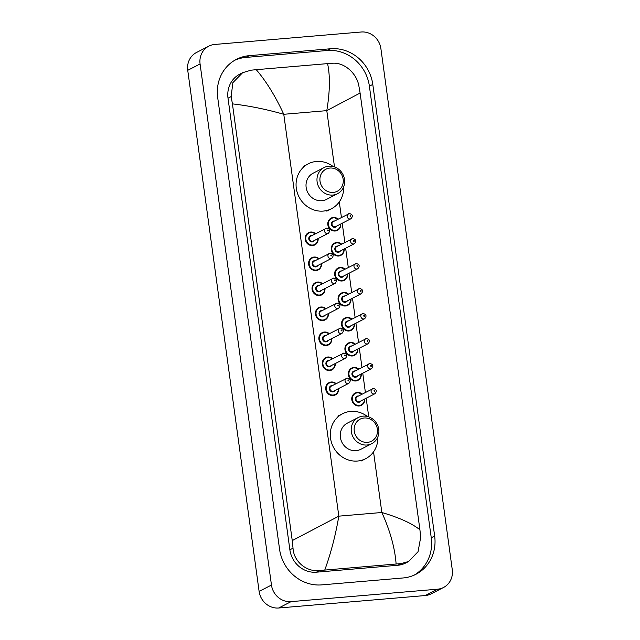 <?xml version="1.0" encoding="UTF-8"?>
<svg xmlns="http://www.w3.org/2000/svg" width="640" height="640" viewBox="0 0 640 640"><rect width="100%" height="100%" fill="white"/><g stroke="black" fill="none" stroke-linecap="round" stroke-linejoin="round"><path stroke-width="0.96" d="M443.552 587.472L431.2 593.84A18.384 17.016 -117.3 0 1 425.248 595.544L278.728 608A18.384 17.016 -117.3 0 1 259.112 591.408L187.736 70.32A18.384 17.016 -117.3 0 1 196.448 52.528L208.8 46.16A18.384 17.016 -117.3 0 1 214.752 44.456L361.272 32A18.384 17.016 -117.3 0 1 380.888 48.592L452.264 569.68A18.384 17.016 -117.3 0 1 443.552 587.472A18.384 17.016 -117.3 0 1 437.6 589.184L291.072 601.632A18.384 17.016 -117.3 0 1 271.464 585.048L200.08 63.96A18.384 17.016 -117.3 0 1 208.8 46.16M330.632 48.752L249.224 55.672A39.52 36.592 62.7 0 0 236.432 59.344A39.52 36.592 62.7 0 0 217.696 97.6L279.56 549.216A39.52 36.592 62.7 0 0 321.72 584.88L403.12 577.96A39.52 36.592 62.7 0 0 415.92 574.296A39.52 36.592 62.7 0 0 434.656 536.032L372.792 84.424A39.52 36.592 62.7 0 0 330.632 48.752L327.232 50.504L245.832 57.424A39.52 36.592 62.7 0 0 234.76 60.264M414.192 575.12A39.52 36.592 62.7 0 0 431.256 537.784L369.392 86.168A39.52 36.592 62.7 0 0 327.232 50.504M327.576 63.616L332.464 63.264C344.088 62.144 356.616 73.12 358.832 85.712L360.096 93.024L326.792 110.64C329.96 91.552 330.224 75.872 327.576 63.616L256.24 69.68C266.192 81.256 275.368 96.12 283.776 114.296C266.352 109.28 249.232 105.808 232.424 103.88L231.16 96.568L232.856 82.68L242.664 72.68L239.776 74.168A24.816 22.976 62.7 0 0 228.008 98.192L289.872 549.8A24.816 22.976 62.7 0 0 316.344 572.192L397.752 565.272A24.816 22.976 62.7 0 0 405.784 562.968L408.672 561.48L401.008 563.6L319.6 570.52C306.76 572.264 293.64 561.592 293.024 548.176L292.248 540.608L338.824 516.152C335.56 535.296 330.88 553.248 324.776 570.016M360.096 93.024L419.92 529.76L420.696 537.32L418.048 551.704L408.672 561.48M232.424 103.88L292.248 540.608M242.664 72.68L251.064 70.184L256.24 69.68M396.112 563.952C394.888 547.88 390.128 530.728 381.84 512.496C399.136 517.584 411.832 523.336 419.92 529.76M333.256 192.408A12.408 11.488 -117.3 0 1 320.024 181.216A12.408 11.488 -117.3 0 1 329.92 168.048A12.408 11.488 -117.3 0 1 343.16 179.248A12.408 11.488 -117.3 0 1 333.256 192.408M332.792 195.064A14.704 13.616 -117.3 0 1 317.696 184.392A14.704 13.616 -117.3 0 1 324.08 167.56A14.704 13.616 -117.3 0 1 328.84 166.192A14.704 13.616 -117.3 0 1 343.944 176.864A14.704 13.616 -117.3 0 1 337.552 193.696A14.704 13.616 -117.3 0 1 332.792 195.064M324.08 167.56L313.12 173.208A14.704 13.616 62.7 0 0 306.736 190.04A14.704 13.616 62.7 0 0 321.84 200.712A14.704 13.616 62.7 0 0 326.6 199.352L337.552 193.696M343.648 186.912A25.28 23.4 -117.3 0 1 331.44 208.744A25.28 23.4 -117.3 0 1 323.256 211.088A25.28 23.4 -117.3 0 1 297.304 192.744A25.28 23.4 -117.3 0 1 308.28 163.808A25.28 23.4 -117.3 0 1 316.456 161.464A25.28 23.4 -117.3 0 1 333.144 166.528M367.496 442.352A12.408 11.488 -117.3 0 1 354.256 431.152A12.408 11.488 -117.3 0 1 364.16 417.992A12.408 11.488 -117.3 0 1 377.392 429.192A12.408 11.488 -117.3 0 1 367.496 442.352M367.032 445.008A14.704 13.616 -117.3 0 1 351.928 434.336A14.704 13.616 -117.3 0 1 358.32 417.496A14.704 13.616 -117.3 0 1 363.08 416.136A14.704 13.616 -117.3 0 1 378.176 426.808A14.704 13.616 -117.3 0 1 371.792 443.64A14.704 13.616 -117.3 0 1 367.032 445.008M358.32 417.496L347.36 423.144A14.704 13.616 62.7 0 0 340.976 439.984A14.704 13.616 62.7 0 0 356.072 450.656A14.704 13.616 62.7 0 0 360.832 449.288L371.792 443.64M377.888 436.848A25.28 23.4 -117.3 0 1 365.68 458.688A25.28 23.4 -117.3 0 1 357.496 461.032A25.28 23.4 -117.3 0 1 331.536 442.688A25.28 23.4 -117.3 0 1 342.512 413.752A25.28 23.4 -117.3 0 1 350.696 411.408A25.28 23.4 -117.3 0 1 367.384 416.472M334.504 166.936L326.792 110.64L283.776 114.296L338.824 516.152L381.84 512.496L373.536 451.84M368.744 416.88L366.184 398.208M365.392 392.408L362.76 373.216M361.968 367.416L359.336 348.216M358.544 342.424L355.912 323.224M355.12 317.432L352.488 298.232M351.696 292.432L349.072 273.232M348.272 267.44L345.648 248.24M344.848 242.448L342.224 223.248M341.424 217.448L339.296 201.896M271.464 585.048L259.112 591.408M291.072 601.632L278.728 608M437.6 589.184L425.248 595.544M200.08 63.96L187.736 70.32M245.832 57.424L249.224 55.672M369.392 86.168L372.792 84.424M431.256 537.784L434.656 536.032M397.752 565.272L401.008 563.6M316.344 572.192L319.6 570.52M289.872 549.8L293.024 548.176M228.008 98.192L231.16 96.568M310.72 232.04A6.896 6.384 -117.3 0 1 315.584 233.68L310.744 232.032L308.488 232.68A6.896 6.384 -117.3 0 1 310.72 232.04M314.808 244.936L317.608 241.928L318.136 238.56A6.896 6.384 -117.3 0 1 314.808 244.936A6.896 6.384 -117.3 0 1 312.576 245.576A6.896 6.384 -117.3 0 1 305.496 240.576A6.896 6.384 -117.3 0 1 308.488 232.68M315.32 233.808A6.432 5.96 62.7 0 0 310.936 232.408A6.432 5.96 62.7 0 0 305.808 239.24A6.432 5.96 62.7 0 0 312.672 245.048A6.432 5.96 62.7 0 0 317.848 238.712M314.432 240.48A3.216 2.976 -117.3 0 1 308.808 238.984A3.216 2.976 -117.3 0 1 311.904 235.576M328.344 233.304C330.56 230.712 330.056 228.976 326.824 228.112L310.696 236.2A2.76 2.552 62.7 0 0 312.328 241.352A2.76 2.552 62.7 0 0 313.224 241.096L328.344 233.304A2.76 2.552 -117.3 0 1 324.624 231.56A2.76 2.552 -117.3 0 1 326.712 228.144M327.92 230.904A0.456 0.424 62.7 0 0 328.28 230.416A0.456 0.424 62.7 0 0 327.792 230A0.456 0.424 62.7 0 0 327.424 230.488A0.456 0.424 62.7 0 0 327.92 230.904M321.536 263.576A6.896 6.384 -117.3 0 1 318.232 269.928A6.896 6.384 -117.3 0 1 316 270.568A6.896 6.384 -117.3 0 1 308.92 265.568A6.896 6.384 -117.3 0 1 311.912 257.672A6.896 6.384 -117.3 0 1 314.144 257.032A6.896 6.384 -117.3 0 1 319.008 258.672M318.744 258.808A6.432 5.96 62.7 0 0 314.36 257.408A6.432 5.96 62.7 0 0 309.232 264.232A6.432 5.96 62.7 0 0 316.096 270.04A6.432 5.96 62.7 0 0 321.272 263.704M317.856 265.472A3.216 2.976 -117.3 0 1 312.224 263.976A3.216 2.976 -117.3 0 1 315.328 260.568M331.768 258.296C333.984 255.704 333.472 253.976 330.248 253.104L314.12 261.192A2.76 2.552 62.7 0 0 315.752 266.352A2.76 2.552 62.7 0 0 316.648 266.096L331.768 258.296A2.76 2.552 -117.3 0 1 328.048 256.552A2.76 2.552 -117.3 0 1 330.136 253.136M331.344 255.896A0.456 0.424 62.7 0 0 331.704 255.408A0.456 0.424 62.7 0 0 331.216 255A0.456 0.424 62.7 0 0 330.848 255.488A0.456 0.424 62.7 0 0 331.344 255.896M324.96 288.568A6.896 6.384 -117.3 0 1 321.656 294.92A6.896 6.384 -117.3 0 1 319.424 295.56A6.896 6.384 -117.3 0 1 312.344 290.56A6.896 6.384 -117.3 0 1 315.336 282.672A6.896 6.384 -117.3 0 1 317.568 282.032A6.896 6.384 -117.3 0 1 322.432 283.664M322.168 283.8A6.432 5.96 62.7 0 0 317.784 282.4A6.432 5.96 62.7 0 0 312.656 289.224A6.432 5.96 62.7 0 0 319.52 295.032A6.432 5.96 62.7 0 0 324.696 288.704M321.28 290.464A3.216 2.976 -117.3 0 1 315.648 288.968A3.216 2.976 -117.3 0 1 318.752 285.56M335.192 283.288C337.408 280.696 336.896 278.968 333.672 278.096L317.544 286.184A2.76 2.552 62.7 0 0 319.176 291.344A2.76 2.552 62.7 0 0 320.072 291.088L335.192 283.288A2.76 2.552 -117.3 0 1 331.472 281.544A2.76 2.552 -117.3 0 1 333.56 278.136M334.768 280.896A0.456 0.424 62.7 0 0 335.128 280.408A0.456 0.424 62.7 0 0 334.64 279.992A0.456 0.424 62.7 0 0 334.272 280.48A0.456 0.424 62.7 0 0 334.768 280.896M325.08 319.92L327.88 316.904L328.408 313.544A6.896 6.384 -117.3 0 1 325.08 319.92A6.896 6.384 -117.3 0 1 322.848 320.56A6.896 6.384 -117.3 0 1 315.768 315.552A6.896 6.384 -117.3 0 1 318.76 307.664A6.896 6.384 -117.3 0 1 320.992 307.024A6.896 6.384 -117.3 0 1 325.856 308.656M325.592 308.792A6.432 5.96 62.7 0 0 321.208 307.392A6.432 5.96 62.7 0 0 316.08 314.224A6.432 5.96 62.7 0 0 322.936 320.024A6.432 5.96 62.7 0 0 328.12 313.696M324.704 315.456A3.216 2.976 -117.3 0 1 319.072 313.968A3.216 2.976 -117.3 0 1 322.176 310.56M338.616 308.288C340.832 305.696 340.32 303.96 337.096 303.096L320.968 311.184A2.76 2.552 62.7 0 0 322.6 316.336A2.76 2.552 62.7 0 0 323.496 316.08L338.616 308.288A2.76 2.552 -117.3 0 1 334.896 306.536A2.76 2.552 -117.3 0 1 336.984 303.128M338.184 305.888A0.456 0.424 62.7 0 0 338.552 305.4A0.456 0.424 62.7 0 0 338.064 304.984A0.456 0.424 62.7 0 0 337.696 305.472A0.456 0.424 62.7 0 0 338.184 305.888M331.808 338.552A6.896 6.384 -117.3 0 1 328.504 344.912A6.896 6.384 -117.3 0 1 326.272 345.552A6.896 6.384 -117.3 0 1 319.192 340.552A6.896 6.384 -117.3 0 1 322.184 332.656A6.896 6.384 -117.3 0 1 324.416 332.016A6.896 6.384 -117.3 0 1 329.28 333.656M329.016 333.784A6.432 5.96 62.7 0 0 324.632 332.392A6.432 5.96 62.7 0 0 319.504 339.216A6.432 5.96 62.7 0 0 326.36 345.024A6.432 5.96 62.7 0 0 331.544 338.688M328.128 340.456A3.216 2.976 -117.3 0 1 322.496 338.96A3.216 2.976 -117.3 0 1 325.6 335.552M342.04 333.28C344.256 330.688 343.744 328.952 340.52 328.088L324.392 336.176A2.76 2.552 62.7 0 0 326.024 341.336A2.76 2.552 62.7 0 0 326.92 341.08L342.04 333.28A2.76 2.552 -117.3 0 1 338.32 331.536A2.76 2.552 -117.3 0 1 340.408 328.12M341.608 330.88A0.456 0.424 62.7 0 0 341.976 330.392A0.456 0.424 62.7 0 0 341.488 329.976A0.456 0.424 62.7 0 0 341.12 330.464A0.456 0.424 62.7 0 0 341.608 330.88M327.84 357.008A6.896 6.384 -117.3 0 1 332.704 358.648L327.864 357.008L325.608 357.648A6.896 6.384 -117.3 0 1 327.84 357.008M335.232 363.552A6.896 6.384 -117.3 0 1 331.928 369.904A6.896 6.384 -117.3 0 1 329.696 370.544A6.896 6.384 -117.3 0 1 322.616 365.544A6.896 6.384 -117.3 0 1 325.608 357.648M332.44 358.784A6.432 5.96 62.7 0 0 328.056 357.384A6.432 5.96 62.7 0 0 322.928 364.208A6.432 5.96 62.7 0 0 329.784 370.016A6.432 5.96 62.7 0 0 334.968 363.68M331.552 365.448A3.216 2.976 -117.3 0 1 325.92 363.952A3.216 2.976 -117.3 0 1 329.024 360.544M345.464 358.272C347.68 355.68 347.168 353.952 343.944 353.08L327.816 361.168A2.76 2.552 62.7 0 0 329.448 366.328A2.76 2.552 62.7 0 0 330.336 366.072L345.464 358.272A2.76 2.552 -117.3 0 1 341.744 356.528A2.76 2.552 -117.3 0 1 343.832 353.112M345.032 355.872A0.456 0.424 62.7 0 0 345.4 355.384A0.456 0.424 62.7 0 0 344.912 354.976A0.456 0.424 62.7 0 0 344.544 355.464A0.456 0.424 62.7 0 0 345.032 355.872M338.656 388.544A6.896 6.384 -117.3 0 1 335.352 394.904A6.896 6.384 -117.3 0 1 333.12 395.544A6.896 6.384 -117.3 0 1 326.04 390.536A6.896 6.384 -117.3 0 1 329.032 382.648A6.896 6.384 -117.3 0 1 331.264 382.008A6.896 6.384 -117.3 0 1 336.128 383.64M335.864 383.776A6.432 5.96 62.7 0 0 331.48 382.376A6.432 5.96 62.7 0 0 326.344 389.2A6.432 5.96 62.7 0 0 333.208 395.008A6.432 5.96 62.7 0 0 338.392 388.68M334.976 390.44A3.216 2.976 -117.3 0 1 329.344 388.952A3.216 2.976 -117.3 0 1 332.448 385.536M348.888 383.264C351.104 380.672 350.592 378.944 347.368 378.072L331.24 386.16A2.76 2.552 62.7 0 0 332.872 391.32A2.76 2.552 62.7 0 0 333.76 391.064L348.888 383.264A2.76 2.552 -117.3 0 1 345.168 381.52A2.76 2.552 -117.3 0 1 347.256 378.112M348.456 380.872A0.456 0.424 62.7 0 0 348.824 380.384A0.456 0.424 62.7 0 0 348.336 379.968A0.456 0.424 62.7 0 0 347.968 380.456A0.456 0.424 62.7 0 0 348.456 380.872M340.736 224.016A6.896 6.384 -117.3 0 1 337.432 230.368A6.896 6.384 -117.3 0 1 335.2 231.008A6.896 6.384 -117.3 0 1 328.12 226.008A6.896 6.384 -117.3 0 1 331.112 218.112A6.896 6.384 -117.3 0 1 333.344 217.472A6.896 6.384 -117.3 0 1 338.208 219.112M337.944 219.248A6.432 5.96 62.7 0 0 333.56 217.848A6.432 5.96 62.7 0 0 328.432 224.672A6.432 5.96 62.7 0 0 335.288 230.48A6.432 5.96 62.7 0 0 340.472 224.144M337.056 225.912A3.216 2.976 -117.3 0 1 331.424 224.416A3.216 2.976 -117.3 0 1 334.528 221.008M350.968 218.736C353.184 216.144 352.672 214.416 349.448 213.544L333.32 221.632A2.76 2.552 62.7 0 0 334.952 226.792A2.76 2.552 62.7 0 0 335.848 226.536L350.968 218.736A2.76 2.552 -117.3 0 1 347.248 216.992A2.76 2.552 -117.3 0 1 349.336 213.576M350.416 215.44A0.456 0.424 62.7 0 0 350.048 215.928A0.456 0.424 62.7 0 0 350.544 216.336A0.456 0.424 62.7 0 0 350.904 215.848A0.456 0.424 62.7 0 0 350.416 215.44M344.16 249.008A6.896 6.384 -117.3 0 1 340.856 255.36A6.896 6.384 -117.3 0 1 338.624 256A6.896 6.384 -117.3 0 1 331.544 251A6.896 6.384 -117.3 0 1 334.536 243.112A6.896 6.384 -117.3 0 1 336.768 242.472A6.896 6.384 -117.3 0 1 341.632 244.104M341.368 244.24A6.432 5.96 62.7 0 0 336.984 242.84A6.432 5.96 62.7 0 0 331.856 249.664A6.432 5.96 62.7 0 0 338.712 255.472A6.432 5.96 62.7 0 0 343.896 249.144M340.48 250.904A3.216 2.976 -117.3 0 1 334.848 249.408A3.216 2.976 -117.3 0 1 337.952 246M354.392 243.728C356.608 241.136 356.096 239.408 352.872 238.536L336.744 246.624A2.76 2.552 62.7 0 0 338.376 251.784A2.76 2.552 62.7 0 0 339.272 251.528L354.392 243.728A2.76 2.552 -117.3 0 1 350.672 241.984A2.76 2.552 -117.3 0 1 352.76 238.576M353.84 240.432A0.456 0.424 62.7 0 0 353.472 240.92A0.456 0.424 62.7 0 0 353.96 241.336A0.456 0.424 62.7 0 0 354.328 240.848A0.456 0.424 62.7 0 0 353.84 240.432M344.28 280.36L347.08 277.352L347.608 273.984A6.896 6.384 -117.3 0 1 344.28 280.36A6.896 6.384 -117.3 0 1 342.048 281A6.896 6.384 -117.3 0 1 334.968 275.992A6.896 6.384 -117.3 0 1 337.96 268.104A6.896 6.384 -117.3 0 1 340.192 267.464M344.792 269.232A6.432 5.96 62.7 0 0 340.408 267.832A6.432 5.96 62.7 0 0 335.28 274.664A6.432 5.96 62.7 0 0 342.136 280.464A6.432 5.96 62.7 0 0 347.32 274.136M343.904 275.896A3.216 2.976 -117.3 0 1 338.272 274.408A3.216 2.976 -117.3 0 1 341.376 271M357.816 268.728C360.032 266.136 359.52 264.4 356.296 263.536L340.168 271.624A2.76 2.552 62.7 0 0 341.8 276.776A2.76 2.552 62.7 0 0 342.696 276.52L357.816 268.728A2.76 2.552 -117.3 0 1 354.096 266.984A2.76 2.552 -117.3 0 1 356.184 263.568M357.264 265.424A0.456 0.424 62.7 0 0 356.896 265.912A0.456 0.424 62.7 0 0 357.384 266.328A0.456 0.424 62.7 0 0 357.752 265.84A0.456 0.424 62.7 0 0 357.264 265.424M340.24 267.456A6.896 6.384 -117.3 0 1 345.056 269.096M351.008 298.992A6.896 6.384 -117.3 0 1 347.704 305.352A6.896 6.384 -117.3 0 1 345.472 305.992A6.896 6.384 -117.3 0 1 338.392 300.992A6.896 6.384 -117.3 0 1 341.384 293.096A6.896 6.384 -117.3 0 1 343.616 292.456M348.216 294.232A6.432 5.96 62.7 0 0 343.832 292.832A6.432 5.96 62.7 0 0 338.696 299.656A6.432 5.96 62.7 0 0 345.56 305.464A6.432 5.96 62.7 0 0 350.744 299.128M347.328 300.896A3.216 2.976 -117.3 0 1 341.696 299.4A3.216 2.976 -117.3 0 1 344.8 295.992M361.24 293.72C363.456 291.128 362.944 289.4 359.72 288.528L343.592 296.616A2.76 2.552 62.7 0 0 345.224 301.776A2.76 2.552 62.7 0 0 346.112 301.52L361.24 293.72A2.76 2.552 -117.3 0 1 357.52 291.976A2.76 2.552 -117.3 0 1 359.608 288.56M360.688 290.416A0.456 0.424 62.7 0 0 360.32 290.904A0.456 0.424 62.7 0 0 360.808 291.32A0.456 0.424 62.7 0 0 361.176 290.832A0.456 0.424 62.7 0 0 360.688 290.416M343.664 292.456A6.896 6.384 -117.3 0 1 348.48 294.096M354.432 323.992A6.896 6.384 -117.3 0 1 351.128 330.344A6.896 6.384 -117.3 0 1 348.896 330.984A6.896 6.384 -117.3 0 1 341.816 325.984A6.896 6.384 -117.3 0 1 344.808 318.088A6.896 6.384 -117.3 0 1 347.04 317.448M351.64 319.224A6.432 5.96 62.7 0 0 347.256 317.824A6.432 5.96 62.7 0 0 342.12 324.648A6.432 5.96 62.7 0 0 348.984 330.456A6.432 5.96 62.7 0 0 354.168 324.128M350.752 325.888A3.216 2.976 -117.3 0 1 345.12 324.392A3.216 2.976 -117.3 0 1 348.224 320.984M364.664 318.712C366.88 316.12 366.368 314.392 363.144 313.52L347.016 321.608A2.76 2.552 62.7 0 0 348.648 326.768A2.76 2.552 62.7 0 0 349.536 326.512L364.664 318.712A2.76 2.552 -117.3 0 1 360.944 316.968A2.76 2.552 -117.3 0 1 363.032 313.552M364.112 315.416A0.456 0.424 62.7 0 0 363.744 315.904A0.456 0.424 62.7 0 0 364.232 316.312A0.456 0.424 62.7 0 0 364.6 315.832A0.456 0.424 62.7 0 0 364.112 315.416M347.088 317.448A6.896 6.384 -117.3 0 1 351.904 319.088L347.064 317.448L344.808 318.088M357.856 348.984A6.896 6.384 -117.3 0 1 354.552 355.344A6.896 6.384 -117.3 0 1 352.32 355.984A6.896 6.384 -117.3 0 1 345.24 350.976A6.896 6.384 -117.3 0 1 348.232 343.088A6.896 6.384 -117.3 0 1 350.464 342.448A6.896 6.384 -117.3 0 1 355.328 344.08M355.064 344.216A6.432 5.96 62.7 0 0 350.68 342.816A6.432 5.96 62.7 0 0 345.544 349.64A6.432 5.96 62.7 0 0 352.408 355.448A6.432 5.96 62.7 0 0 357.592 349.12M354.176 350.88A3.216 2.976 -117.3 0 1 348.544 349.392A3.216 2.976 -117.3 0 1 351.648 345.976M368.088 343.704C370.304 341.112 369.792 339.384 366.568 338.512L350.44 346.6A2.76 2.552 62.7 0 0 352.072 351.76A2.76 2.552 62.7 0 0 352.96 351.504L368.088 343.704A2.76 2.552 -117.3 0 1 364.368 341.96A2.76 2.552 -117.3 0 1 366.456 338.552M367.536 340.408A0.456 0.424 62.7 0 0 367.168 340.896A0.456 0.424 62.7 0 0 367.656 341.312A0.456 0.424 62.7 0 0 368.024 340.824A0.456 0.424 62.7 0 0 367.536 340.408M361.28 373.976A6.896 6.384 -117.3 0 1 357.976 380.336A6.896 6.384 -117.3 0 1 355.744 380.976A6.896 6.384 -117.3 0 1 348.664 375.968A6.896 6.384 -117.3 0 1 351.656 368.08A6.896 6.384 -117.3 0 1 353.888 367.44A6.896 6.384 -117.3 0 1 358.752 369.08L353.912 367.432L351.656 368.08M358.488 369.208A6.432 5.96 62.7 0 0 354.104 367.808A6.432 5.96 62.7 0 0 348.968 374.64A6.432 5.96 62.7 0 0 355.832 380.44A6.432 5.96 62.7 0 0 361.016 374.112M357.6 375.872A3.216 2.976 -117.3 0 1 351.968 374.384A3.216 2.976 -117.3 0 1 355.072 370.976M371.512 368.704C373.728 366.112 373.216 364.376 369.992 363.512L353.864 371.6A2.76 2.552 62.7 0 0 355.496 376.752A2.76 2.552 62.7 0 0 356.384 376.496L371.512 368.704A2.76 2.552 -117.3 0 1 367.792 366.96A2.76 2.552 -117.3 0 1 369.88 363.544M370.96 365.4A0.456 0.424 62.7 0 0 370.592 365.888A0.456 0.424 62.7 0 0 371.08 366.304A0.456 0.424 62.7 0 0 371.448 365.816A0.456 0.424 62.7 0 0 370.96 365.4M361.4 405.328L364.2 402.32L364.728 398.96A6.896 6.384 -117.3 0 1 361.4 405.328A6.896 6.384 -117.3 0 1 359.168 405.968A6.896 6.384 -117.3 0 1 352.088 400.968A6.896 6.384 -117.3 0 1 355.08 393.072A6.896 6.384 -117.3 0 1 357.312 392.432L355.08 393.072M361.912 394.208A6.432 5.96 62.7 0 0 357.528 392.808A6.432 5.96 62.7 0 0 352.392 399.632A6.432 5.96 62.7 0 0 359.256 405.44A6.432 5.96 62.7 0 0 364.44 399.104M361.024 400.872A3.216 2.976 -117.3 0 1 355.392 399.376A3.216 2.976 -117.3 0 1 358.496 395.968M374.936 393.696C377.152 391.104 376.64 389.376 373.416 388.504L357.288 396.592A2.76 2.552 62.7 0 0 358.92 401.752A2.76 2.552 62.7 0 0 359.808 401.496L374.936 393.696A2.76 2.552 -117.3 0 1 371.216 391.952A2.76 2.552 -117.3 0 1 373.304 388.536M374.384 390.4A0.456 0.424 62.7 0 0 374.016 390.88A0.456 0.424 62.7 0 0 374.504 391.296A0.456 0.424 62.7 0 0 374.872 390.808A0.456 0.424 62.7 0 0 374.384 390.4M357.36 392.432A6.896 6.384 -117.3 0 1 362.176 394.072M308.28 163.808L303.648 166.2M331.44 208.744L326.808 211.128M342.512 413.752L337.888 416.136M365.68 458.688L361.048 461.072M318.232 269.928L321.032 266.92L321.56 263.56M319.04 258.656L314.168 257.024L311.912 257.672M321.656 294.92L324.456 291.912L324.984 288.552M322.464 283.648L317.592 282.024L315.336 282.672M325.888 308.648L321.016 307.016L318.76 307.664M328.504 344.912L331.304 341.904L331.832 338.544M329.304 333.64L324.44 332.008L322.184 332.656M331.928 369.904L334.728 366.896L335.256 363.536M335.352 394.904L338.152 391.888L338.68 388.528M336.152 383.624L331.288 382L329.032 382.648M331.112 218.112L333.368 217.472L338.24 219.096M337.432 230.368L340.232 227.36L340.76 224M334.536 243.112L336.792 242.464L341.664 244.088M340.856 255.36L343.656 252.352L344.184 248.992M337.96 268.104L340.216 267.456L345.08 269.088M341.384 293.096L343.64 292.448L348.504 294.08M347.704 305.352L350.504 302.344L351.032 298.984M351.128 330.344L353.928 327.336L354.456 323.976M348.232 343.088L350.488 342.44L355.352 344.064M354.552 355.344L357.352 352.328L357.88 348.968M357.976 380.336L360.776 377.328L361.304 373.96M362.2 394.056L357.336 392.424"/></g></svg>
